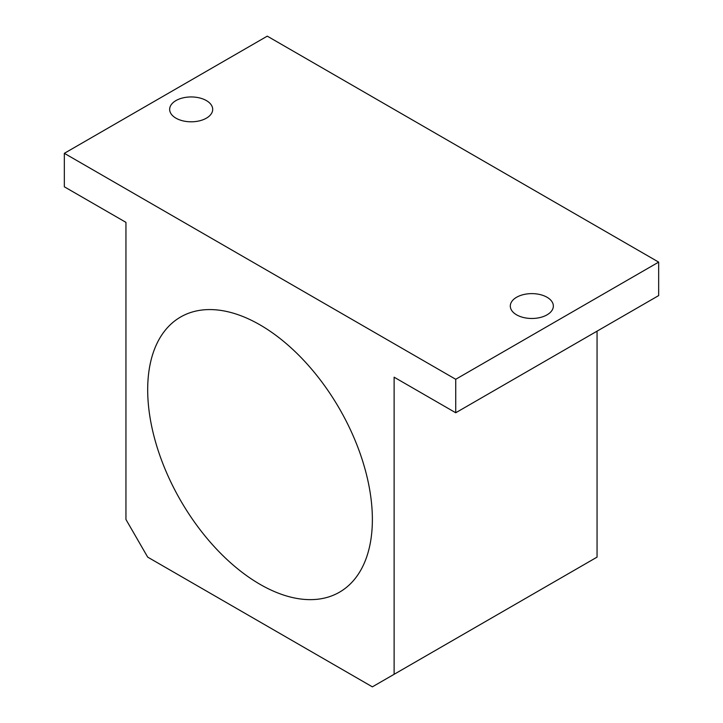 <?xml version="1.0" encoding="UTF-8"?>
<svg xmlns="http://www.w3.org/2000/svg" width="723" height="723" viewBox="0 0 723 723"><rect width="100%" height="100%" fill="white"/><g stroke="black" fill="none" stroke-linecap="round" stroke-linejoin="round"><path stroke-width="1.08" d="M547.049 314.839A21.527 12.427 180 0 1 523.588 317.533A21.527 12.427 180 0 1 510.302 306.055A21.527 12.427 180 0 1 516.602 297.261A21.527 12.427 180 0 1 540.063 294.568A21.527 12.427 180 0 1 553.348 306.055A21.527 12.427 180 0 1 547.049 314.839M64.338 153.321L455.725 379.286L455.725 412.761L394.116 377.189L394.116 674.297L372.372 686.85L147.691 557.126L125.947 519.466L125.947 222.359L64.338 186.796L64.338 153.321L267.275 36.15L658.662 262.115L455.725 379.286M206.398 118.165A21.527 12.427 180 0 1 182.937 120.858A21.527 12.427 180 0 1 169.652 109.381A21.527 12.427 180 0 1 175.951 100.587A21.527 12.427 180 0 1 199.412 97.894A21.527 12.427 180 0 1 212.698 109.381A21.527 12.427 180 0 1 206.398 118.165M658.662 262.115L658.662 295.59L455.725 412.761M597.053 331.161L597.053 557.126L394.116 674.297M372.372 519.466A158.879 91.731 60 0 1 339.467 592.2A158.879 91.731 60 0 1 180.587 500.47A158.879 91.731 60 0 1 180.596 317.017A158.879 91.731 60 0 1 303.018 359.575A158.879 91.731 60 0 1 372.372 519.466"/></g></svg>
